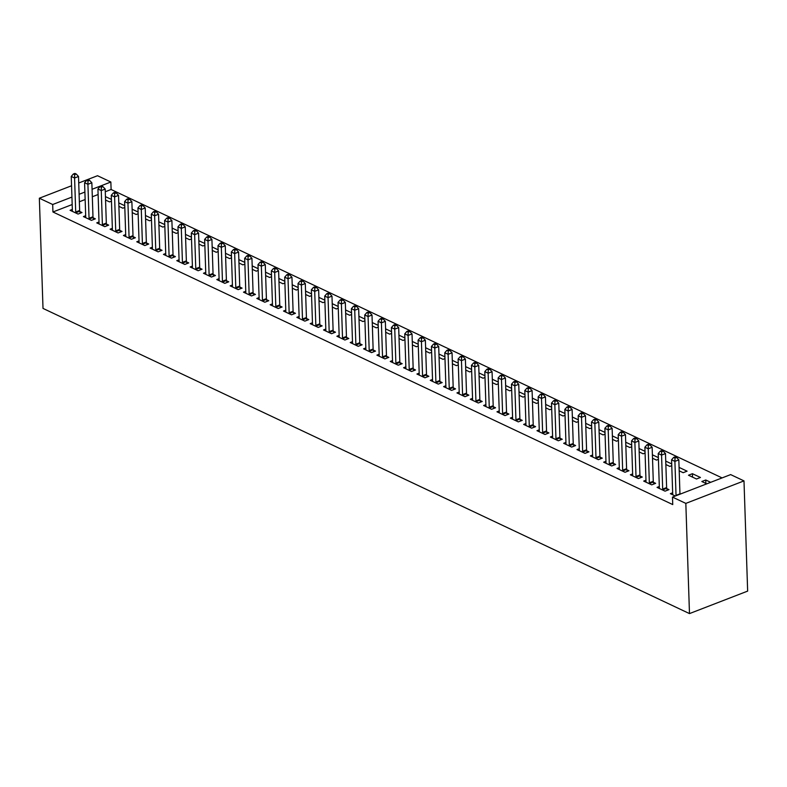 <?xml version="1.0" encoding="UTF-8"?>
<svg xmlns="http://www.w3.org/2000/svg" width="787" height="787" viewBox="0 0 787 787"><rect width="100%" height="100%" fill="white"/><g stroke="black" fill="none" stroke-linecap="round" stroke-linejoin="round"><path stroke-width="1.18" d="M722.092 477.916L111.105 189.49L110.859 182.013L92.069 189.283M730.651 474.6L743.99 480.896L747.65 591.106L689.481 613.594L43.01 308.415L39.35 198.216L52.69 204.512L52.936 211.988L672.737 504.575L672.482 497.099L730.651 474.6M78.73 182.987L97.519 175.717L110.859 182.013M692.422 473.695L688.497 475.22L696.495 478.998L700.43 477.473L692.422 473.695L692.54 477.129M659.319 486.504L657.047 487.379L665.054 491.157L668.989 489.642L666.825 488.619M671.764 465.648L669.816 466.406L665.851 464.527L665.743 461.103L671.704 463.917M632.64 473.902L630.367 474.787L638.375 478.565L642.3 477.04L640.146 476.027M645.074 453.056L643.136 453.804L639.172 451.935L639.064 448.511L645.025 451.325M605.96 461.31L603.688 462.185L611.696 465.963L615.621 464.448L613.466 463.425M618.395 440.464L616.457 441.212L612.493 439.343L612.375 435.909L618.336 438.723M579.281 448.718L577.009 449.593L585.016 453.371L588.942 451.856L586.787 450.833M591.716 427.862L589.778 428.62L585.813 426.751L585.695 423.317L591.657 426.131M552.592 436.116L550.329 437.001L558.327 440.779L562.262 439.254L560.098 438.241M565.036 415.27L563.089 416.018L559.134 414.149L559.016 410.725L564.977 413.539M525.913 423.524L523.65 424.4L531.648 428.177L535.583 426.662L533.419 425.639M538.357 402.678L536.409 403.426L532.455 401.557L532.337 398.124L538.298 400.937M499.233 410.932L496.961 411.808L504.969 415.585L508.904 414.07L506.739 413.047M505.775 388.965L505.657 385.532L511.619 388.345M511.678 390.077L509.73 390.834L505.766 388.965M472.554 398.33L470.282 399.216L478.289 402.993L482.215 401.468L480.06 400.455M484.989 377.485L483.051 378.232L479.086 376.363L478.978 372.94L484.94 375.753M445.875 385.738L443.602 386.614L451.61 390.391L455.535 388.876L453.381 387.853M458.309 364.893L456.371 365.64L452.407 363.771L452.299 360.338L458.25 363.151M419.196 373.146L416.923 374.022L424.931 377.799L428.856 376.284L426.702 375.261M431.63 352.291L429.692 353.048L425.728 351.179L425.61 347.746L431.571 350.559M392.506 360.554L390.244 361.43L398.252 365.207L402.177 363.683L400.022 362.669M404.951 339.699L403.003 340.446L399.048 338.577L398.93 335.154L404.892 337.967M365.827 347.952L363.564 348.828L371.562 352.606L375.497 351.091L373.333 350.067M378.272 327.107L376.324 327.854L372.369 325.985L372.251 322.562L378.213 325.365M339.148 335.36L336.885 336.236L344.883 340.014L348.818 338.499L346.654 337.475M351.592 314.505L349.644 315.262L345.68 313.393L345.572 309.96L351.533 312.773M312.469 322.768L310.196 323.644L318.204 327.422L322.139 325.897L319.975 324.883M324.913 301.913L322.965 302.661L319.001 300.791L318.892 297.368L324.854 300.181M285.789 310.167L283.517 311.042L291.524 314.83L295.45 313.305L293.295 312.282M298.224 289.321L296.286 290.069L292.321 288.199L292.213 284.776M292.213 284.766L298.175 287.58M259.11 297.575L256.837 298.45L264.845 302.228L268.77 300.713L266.616 299.69M271.545 276.719L269.607 277.477L265.642 275.607L265.524 272.174L271.485 274.988M232.431 284.983L230.158 285.858L238.166 289.636L242.091 288.111L239.937 287.098M244.865 264.127L242.927 264.875L238.963 263.006L238.845 259.582L244.806 262.396M205.741 272.381L203.479 273.256L211.477 277.044L215.412 275.519L213.247 274.496M218.186 251.535L216.238 252.283L212.283 250.414L212.165 246.99L218.127 249.804M179.062 259.789L176.8 260.664L184.797 264.442L188.732 262.927L186.568 261.904M191.507 238.933L189.559 239.691L185.604 237.822L185.486 234.388L191.448 237.202M152.383 247.197L150.11 248.072L158.118 251.85L162.053 250.325L159.889 249.312M164.827 226.341L162.879 227.099L158.915 225.22L158.807 221.796L164.768 224.61M125.704 234.595L123.431 235.48L131.439 239.258L135.364 237.733L133.21 236.71M138.138 213.749L136.2 214.497L132.236 212.628L132.127 209.204L138.089 212.018M99.024 222.003L96.752 222.878L104.76 226.656L108.685 225.141L106.53 224.118M111.459 201.147L109.521 201.905L105.556 200.036L105.438 196.602L111.4 199.416M72.345 209.411L70.073 210.286L78.08 214.064L82.005 212.539L79.851 211.526M111.105 189.49L105.281 191.743M98.109 194.517L92.315 196.76M85.144 199.534L79.349 201.767M72.178 204.541L52.936 211.988M85.685 215.707L83.412 216.582L91.42 220.36L95.345 218.845L93.191 217.822M124.799 207.453L122.861 208.201L118.896 206.332L118.788 202.898L124.749 205.712M112.364 228.299L110.091 229.174L118.099 232.952L122.024 231.437L119.87 230.414M151.488 220.045L149.54 220.793L145.575 218.924L145.467 215.5L151.429 218.314M139.043 240.891L136.771 241.776L144.778 245.554L148.713 244.029L146.549 243.016M178.167 232.637L176.219 233.395L172.255 231.526L172.146 228.092L178.108 230.906M165.723 253.493L163.46 254.368L171.458 258.146L175.393 256.631L173.229 255.608M204.846 245.239L202.898 245.987L198.944 244.118L198.826 240.684L204.787 243.498M192.402 266.085L190.139 266.96L198.137 270.738L202.072 269.223L199.908 268.2M231.526 257.831L229.578 258.579L225.623 256.71L225.505 253.286L231.467 256.1M219.081 278.677L216.819 279.562L224.816 283.34L228.751 281.815L226.597 280.802M258.205 270.423L256.267 271.181L252.302 269.311L252.184 265.878L258.146 268.692M245.77 291.279L243.498 292.154L251.506 295.932L255.431 294.417L253.276 293.394M284.884 283.025L282.946 283.773L278.982 281.903L278.873 278.47L284.825 281.284M272.45 303.871L270.177 304.746L278.185 308.524L282.11 307.009L279.956 305.986M311.563 295.617L309.625 296.365L305.661 294.495L305.553 291.072L311.514 293.885M299.129 316.463L296.856 317.348L304.864 321.126L308.789 319.601L306.635 318.587M338.253 308.209L336.305 308.966L332.34 307.087L332.232 303.664L338.194 306.477M325.808 329.064L323.536 329.94L331.543 333.718L335.478 332.203L333.314 331.179M364.932 320.811L362.984 321.558L359.029 319.689L358.911 316.256L364.873 319.069M352.487 341.656L350.225 342.532L358.223 346.31L362.158 344.795L359.993 343.771M391.611 333.403L389.663 334.15L385.709 332.281L385.591 328.858L391.552 331.671M379.167 354.248L376.904 355.134L384.902 358.911L388.837 357.387L386.673 356.373M412.388 344.883L412.27 341.45L418.231 344.263M418.291 345.995L416.353 346.752L412.388 344.873M405.856 366.85L403.583 367.726L411.591 371.503L415.516 369.979L413.362 368.965M444.97 358.587L443.032 359.344L439.067 357.475L438.949 354.042L444.911 356.855M432.535 379.442L430.263 380.318L438.27 384.095L442.196 382.58L440.041 381.557M471.649 371.189L469.711 371.936L465.747 370.067L465.638 366.644L471.6 369.457M459.215 392.034L456.942 392.92L464.95 396.697L468.875 395.172L466.721 394.149M498.338 383.781L496.39 384.538L492.426 382.659L492.318 379.236L498.279 382.049M485.894 404.636L483.621 405.512L491.629 409.289L495.564 407.764L493.4 406.751M525.018 396.373L523.07 397.13L519.105 395.261L518.997 391.828L524.959 394.641M512.573 417.228L510.31 418.104L518.308 421.881L522.243 420.366L520.079 419.343M551.697 408.974L549.749 409.722L545.794 407.853L545.676 404.429L551.638 407.243M539.252 429.82L536.99 430.696L544.988 434.483L548.923 432.958L546.758 431.935M578.376 421.566L576.428 422.314L572.474 420.445L572.356 417.021L578.317 419.835M565.942 442.422L563.669 443.297L571.677 447.075L575.602 445.55L573.448 444.537M605.055 434.158L603.117 434.916L599.153 433.047L599.035 429.613L604.996 432.427M592.621 455.014L590.348 455.889L598.356 459.667L602.281 458.152L600.127 457.129M631.735 446.76L629.797 447.508L625.832 445.639L625.724 442.215L631.686 445.019M619.3 467.606L617.028 468.481L625.035 472.269L628.961 470.744L626.806 469.721M658.424 459.352L656.476 460.1L652.512 458.231L652.403 454.807L658.365 457.621M645.979 480.208L643.707 481.083L651.715 484.861L655.64 483.336L653.485 482.323M679.083 467.399L687.09 471.177L683.155 472.702L679.191 470.833L679.083 467.399M672.659 492.8L670.386 493.675L675.325 496.007M705.88 483.425L705.762 479.991L701.837 481.516L706.765 483.848M705.762 479.991L710.691 482.323M743.99 480.896L685.831 503.395L672.482 497.099M685.831 503.395L689.481 613.594M84.898 192.058L79.103 194.3M71.932 197.075L52.69 204.512M71.558 185.762L39.35 198.216M75.709 211.988L79.644 210.473L78.513 176.475L74.578 178L75.709 211.988A2.066 1.19 -111.1 0 0 75.827 212.736L75.916 213.041M74.676 174.635L76.25 174.035L74.922 173.406L73.348 174.006L74.676 174.635L74.578 178L71.243 176.426L72.374 210.414A2.066 1.19 -111.1 0 1 72.306 211.064L72.227 211.31M79.644 210.473A2.066 1.19 -111.1 0 0 79.762 211.211L80.323 213.198M78.513 176.475L76.25 174.035M73.348 174.006L71.243 176.426M89.049 218.284L92.984 216.769L91.853 182.771L87.918 184.296L89.049 218.284A2.066 1.19 -111.1 0 0 89.167 219.032L89.256 219.347M88.016 180.941L89.59 180.331L88.262 179.702L86.688 180.312L88.016 180.941L87.918 184.296L84.583 182.722L85.714 216.71A2.066 1.19 -111.1 0 1 85.645 217.369L85.576 217.605M92.984 216.769A2.066 1.19 -111.1 0 0 93.102 217.507L93.663 219.494M91.853 182.771L89.59 180.331M86.688 180.312L84.583 182.722M102.389 224.59L106.324 223.065L105.192 189.067L101.267 190.592L102.389 224.59A2.066 1.19 -111.1 0 0 102.507 225.328L102.595 225.643M101.366 187.237L102.93 186.627L101.602 185.998L100.028 186.608L101.366 187.237L101.267 190.592L97.932 189.018L99.054 223.006A2.066 1.19 -111.1 0 1 98.985 223.665L98.916 223.901M106.324 223.065A2.066 1.19 -111.1 0 0 106.442 223.813L107.002 225.79M105.192 189.067L102.93 186.627M100.028 186.608L97.932 189.018M115.728 230.886L119.663 229.361L118.532 195.373L114.607 196.888L115.728 230.886A2.066 1.19 -111.1 0 0 115.846 231.624L115.935 231.939M114.705 193.533L116.269 192.923L114.941 192.294L113.367 192.904L114.705 193.533L114.607 196.888L111.272 195.314L112.393 229.312A2.066 1.19 -111.1 0 1 112.325 229.961L112.256 230.197M119.663 229.361A2.066 1.19 -111.1 0 0 119.781 230.109L120.342 232.086M118.532 195.373L116.269 192.923M113.367 192.904L111.272 195.314M129.068 237.182L133.003 235.657L131.872 201.669L127.947 203.184L129.068 237.182A2.066 1.19 -111.1 0 0 129.196 237.92L129.275 238.235M128.045 199.829L129.609 199.219L128.281 198.59L126.707 199.2L128.045 199.829L127.947 203.184L124.612 201.61L125.733 235.608A2.066 1.19 -111.1 0 1 125.664 236.257L125.595 236.494M133.003 235.657A2.066 1.19 -111.1 0 0 133.121 236.405L133.682 238.382M131.872 201.669L129.609 199.219M126.707 199.2L124.612 201.61M142.408 243.478L146.343 241.963L145.211 207.965L141.286 209.48L142.408 243.478A2.066 1.19 -111.1 0 0 142.536 244.226L142.624 244.531M141.385 206.125L142.959 205.515L141.621 204.886L140.047 205.496L141.385 206.125L141.286 209.48L137.951 207.906L139.073 241.904A2.066 1.19 -111.1 0 1 139.004 242.553L138.935 242.79M146.343 241.963A2.066 1.19 -111.1 0 0 146.461 242.701L147.021 244.688M145.211 207.965L142.959 205.515M140.047 205.496L137.951 207.906M155.757 249.774L159.682 248.259L158.551 214.261L154.626 215.786L155.757 249.774A2.066 1.19 -111.1 0 0 155.875 250.522L155.964 250.827M154.724 212.421L156.298 211.821L154.96 211.191L153.386 211.792L154.724 212.421L154.626 215.786L151.291 214.212L152.412 248.2A2.066 1.19 -111.1 0 1 152.344 248.849L152.275 249.085M159.682 248.259A2.066 1.19 -111.1 0 0 159.8 248.997L160.361 250.984M158.551 214.261L156.298 211.821M153.386 211.792L151.291 214.212M169.097 256.07L173.022 254.555L171.891 220.557L167.965 222.082L169.097 256.07A2.066 1.19 -111.1 0 0 169.215 256.818L169.303 257.123M168.064 218.727L169.638 218.117L168.3 217.487L166.726 218.097L168.064 218.727L167.965 222.082L164.631 220.508L165.762 254.496A2.066 1.19 -111.1 0 1 165.683 255.155L165.614 255.391M173.022 254.555A2.066 1.19 -111.1 0 0 173.14 255.293L173.701 257.28M171.891 220.557L169.638 218.117M166.726 218.097L164.631 220.508M182.436 262.366L186.362 260.851L185.24 226.853L181.305 228.378L182.436 262.366A2.066 1.19 -111.1 0 0 182.554 263.114L182.643 263.429M181.404 225.023L182.977 224.413L181.64 223.783L180.066 224.393L181.404 225.023L181.305 228.378L177.97 226.804L179.102 260.792A2.066 1.19 -111.1 0 1 179.023 261.451L178.954 261.687M186.362 260.851A2.066 1.19 -111.1 0 0 186.48 261.589L187.04 263.576M185.24 226.853L182.977 224.413M180.066 224.393L177.97 226.804M195.776 268.672L199.701 267.147L198.58 233.159L194.645 234.674L195.776 268.672A2.066 1.19 -111.1 0 0 195.894 269.41L195.983 269.725M194.743 231.319L196.317 230.709L194.979 230.079L193.405 230.689L194.743 231.319L194.645 234.674L191.31 233.1L192.441 267.098A2.066 1.19 -111.1 0 1 192.362 267.747L192.294 267.983M199.701 267.147A2.066 1.19 -111.1 0 0 199.819 267.895L200.38 269.872M198.58 233.159L196.317 230.709M193.405 230.689L191.31 233.1M209.116 274.968L213.041 273.443L211.919 239.455L207.984 240.97L209.116 274.968A2.066 1.19 -111.1 0 0 209.234 275.706L209.322 276.021M208.083 237.615L209.657 237.005L208.319 236.375L206.755 236.985L208.083 237.615L207.984 240.97L204.65 239.396L205.781 273.394A2.066 1.19 -111.1 0 1 205.702 274.043L205.633 274.279M213.041 273.443A2.066 1.19 -111.1 0 0 213.159 274.191L213.72 276.168M211.919 239.455L209.657 237.005M206.755 236.985L204.65 239.396M222.455 281.264L226.381 279.739L225.259 245.751L221.324 247.266L222.455 281.264A2.066 1.19 -111.1 0 0 222.573 282.002L222.662 282.317M221.422 243.911L222.996 243.301L221.659 242.671L220.094 243.281L221.422 243.911L221.324 247.266L217.989 245.692L219.12 279.69A2.066 1.19 -111.1 0 1 219.042 280.339L218.973 280.575M226.381 279.739A2.066 1.19 -111.1 0 0 226.508 280.487L227.059 282.474M225.259 245.751L222.996 243.301M220.094 243.281L217.989 245.692M235.795 287.56L239.72 286.045L238.599 252.047L234.664 253.571L235.795 287.56A2.066 1.19 -111.1 0 0 235.913 288.308L236.002 288.613M234.762 250.207L236.336 249.607L235.008 248.977L233.434 249.577L234.762 250.207L234.664 253.571L231.329 251.997L232.46 285.986A2.066 1.19 -111.1 0 1 232.391 286.635L232.313 286.871M239.72 286.045A2.066 1.19 -111.1 0 0 239.848 286.783L240.409 288.77M238.599 252.047L236.336 249.607M233.434 249.577L231.329 251.997M249.135 293.856L253.07 292.341L251.938 258.343L248.003 259.867L249.135 293.856A2.066 1.19 -111.1 0 0 249.253 294.604L249.341 294.909M248.102 256.513L249.676 255.903L248.348 255.273L246.774 255.883L248.102 256.513L248.003 259.867L244.668 258.293L245.8 292.282A2.066 1.19 -111.1 0 1 245.731 292.941L245.662 293.177M253.07 292.341A2.066 1.19 -111.1 0 0 253.188 293.079L253.748 295.066M251.938 258.343L249.676 255.903M246.774 255.883L244.668 258.293M262.474 300.152L266.409 298.637L265.278 264.639L261.353 266.163L262.474 300.152A2.066 1.19 -111.1 0 0 262.592 300.9L262.681 301.214M261.441 262.809L263.015 262.199L261.687 261.569L260.113 262.179L261.441 262.809L261.353 266.163L258.008 264.589L259.139 298.578A2.066 1.19 -111.1 0 1 259.071 299.237L259.002 299.473M266.409 298.637A2.066 1.19 -111.1 0 0 266.527 299.375L267.088 301.362M265.278 264.639L263.015 262.199M260.113 262.179L258.008 264.589M275.814 306.458L279.749 304.933L278.618 270.944L274.693 272.459L275.814 306.458A2.066 1.19 -111.1 0 0 275.932 307.196L276.021 307.51M274.791 269.105L276.355 268.495L275.027 267.865L273.453 268.475L274.791 269.105L274.693 272.459L271.358 270.885L272.479 304.884A2.066 1.19 -111.1 0 1 272.41 305.533L272.341 305.769M279.749 304.933A2.066 1.19 -111.1 0 0 279.867 305.681L280.428 307.658M278.618 270.944L276.355 268.495M273.453 268.475L271.358 270.885M289.154 312.754L293.089 311.229L291.957 277.24L288.032 278.755L289.154 312.754A2.066 1.19 -111.1 0 0 289.272 313.492L289.36 313.806M288.131 275.401L289.695 274.791L288.367 274.161L286.793 274.771L288.131 275.401L288.032 278.755L284.697 277.181L285.819 311.18A2.066 1.19 -111.1 0 1 285.75 311.829L285.681 312.065M293.089 311.229A2.066 1.19 -111.1 0 0 293.207 311.977L293.767 313.954M291.957 277.24L289.695 274.791M286.793 274.771L284.697 277.181M302.493 319.05L306.428 317.525L305.297 283.536L301.372 285.051L302.493 319.05A2.066 1.19 -111.1 0 0 302.621 319.788L302.7 320.102M301.47 281.697L303.044 281.087L301.706 280.457L300.132 281.067L301.47 281.697L301.372 285.051L298.037 283.477L299.158 317.476A2.066 1.19 -111.1 0 1 299.09 318.125L299.021 318.361M306.428 317.525A2.066 1.19 -111.1 0 0 306.546 318.273L307.107 320.26M305.297 283.536L303.044 281.087M300.132 281.067L298.037 283.477M315.833 325.346L319.768 323.831L318.637 289.832L314.711 291.357L315.833 325.346A2.066 1.19 -111.1 0 0 315.961 326.093L316.049 326.398M314.81 287.993L316.384 287.393L315.046 286.763L313.472 287.363L314.81 287.993L314.711 291.357L311.377 289.773L312.498 323.772A2.066 1.19 -111.1 0 1 312.429 324.421L312.36 324.657M319.768 323.831A2.066 1.19 -111.1 0 0 319.886 324.569L320.447 326.556M318.637 289.832L316.384 287.393M313.472 287.363L311.377 289.773M329.182 331.642L333.108 330.127L331.976 296.128L328.051 297.653L329.182 331.642A2.066 1.19 -111.1 0 0 329.3 332.389L329.389 332.694M328.149 294.289L329.723 293.689L328.386 293.059L326.812 293.659L328.149 294.289L328.051 297.653L324.716 296.079L325.848 330.068A2.066 1.19 -111.1 0 1 325.769 330.717L325.7 330.963M333.108 330.127A2.066 1.19 -111.1 0 0 333.226 330.865L333.786 332.852M331.976 296.128L329.723 293.689M326.812 293.659L324.716 296.079M342.522 337.938L346.447 336.423L345.316 302.424L341.391 303.949L342.522 337.938A2.066 1.19 -111.1 0 0 342.64 338.685L342.729 339M341.489 300.595L343.063 299.985L341.725 299.355L340.151 299.965L341.489 300.595L341.391 303.949L338.056 302.375L339.187 336.364A2.066 1.19 -111.1 0 1 339.108 337.023L339.04 337.259M346.447 336.423A2.066 1.19 -111.1 0 0 346.565 337.161L347.126 339.148M345.316 302.424L343.063 299.985M340.151 299.965L338.056 302.375M355.862 344.244L359.787 342.719L358.665 308.72L354.73 310.245L355.862 344.244A2.066 1.19 -111.1 0 0 355.98 344.981L356.068 345.296M354.829 306.891L356.403 306.281L355.065 305.651L353.491 306.261L354.829 306.891L354.73 310.245L351.395 308.671L352.527 342.67A2.066 1.19 -111.1 0 1 352.448 343.319L352.379 343.555M359.787 342.719A2.066 1.19 -111.1 0 0 359.905 343.466L360.466 345.444M358.665 308.72L356.403 306.281M353.491 306.261L351.395 308.671M369.201 350.54L373.127 349.015L372.005 315.026L368.07 316.541L369.201 350.54A2.066 1.19 -111.1 0 0 369.319 351.277L369.408 351.592M368.168 313.187L369.742 312.577L368.405 311.947L366.831 312.557L368.168 313.187L368.07 316.541L364.735 314.967L365.866 348.966A2.066 1.19 -111.1 0 1 365.788 349.615L365.719 349.851M373.127 349.015A2.066 1.19 -111.1 0 0 373.245 349.762L373.805 351.74M372.005 315.026L369.742 312.577M366.831 312.557L364.735 314.967M382.541 356.836L386.466 355.311L385.345 321.322L381.41 322.837L382.541 356.836A2.066 1.19 -111.1 0 0 382.659 357.573L382.748 357.888M381.508 319.483L383.082 318.873L381.744 318.243L380.18 318.853L381.508 319.483L381.41 322.837L378.075 321.263L379.206 355.262A2.066 1.19 -111.1 0 1 379.127 355.911L379.059 356.147M386.466 355.311A2.066 1.19 -111.1 0 0 386.594 356.058L387.145 358.036M385.345 321.322L383.082 318.873M380.18 318.853L378.075 321.263M395.881 363.132L399.806 361.617L398.684 327.618L394.749 329.133L395.881 363.132A2.066 1.19 -111.1 0 0 395.999 363.879L396.087 364.184M394.848 325.779L396.422 325.169L395.084 324.539L393.52 325.149L394.848 325.779L394.749 329.133L391.414 327.559L392.546 361.558A2.066 1.19 -111.1 0 1 392.467 362.207L392.398 362.443M399.806 361.617A2.066 1.19 -111.1 0 0 399.934 362.354L400.485 364.342M398.684 327.618L396.422 325.169M393.52 325.149L391.414 327.559M409.22 369.428L413.155 367.913L412.024 333.914L408.089 335.439L409.22 369.428A2.066 1.19 -111.1 0 0 409.338 370.175L409.427 370.48M408.187 332.075L409.761 331.475L408.433 330.845L406.859 331.445L408.187 332.075L408.089 335.439L404.754 333.865L405.885 367.854A2.066 1.19 -111.1 0 1 405.817 368.503L405.738 368.749M413.155 367.913A2.066 1.19 -111.1 0 0 413.273 368.65L413.834 370.638M412.024 333.914L409.761 331.475M406.859 331.445L404.754 333.865M422.56 375.724L426.495 374.209L425.364 340.21L421.429 341.735L422.56 375.724A2.066 1.19 -111.1 0 0 422.678 376.471L422.767 376.786M421.527 338.38L423.101 337.771L421.773 337.141L420.199 337.751L421.527 338.38L421.429 341.735L418.094 340.161L419.225 374.15A2.066 1.19 -111.1 0 1 419.156 374.809L419.087 375.045M426.495 374.209A2.066 1.19 -111.1 0 0 426.613 374.946L427.174 376.934M425.364 340.21L423.101 337.771M420.199 337.751L418.094 340.161M435.9 382.029L439.835 380.505L438.703 346.506L434.778 348.031L435.9 382.029A2.066 1.19 -111.1 0 0 436.018 382.767L436.106 383.082M434.867 344.676L436.441 344.067L435.113 343.437L433.539 344.047L434.867 344.676L434.778 348.031L431.433 346.457L432.565 380.455A2.066 1.19 -111.1 0 1 432.496 381.105L432.427 381.341M439.835 380.505A2.066 1.19 -111.1 0 0 439.953 381.252L440.513 383.23M438.703 346.506L436.441 344.067M433.539 344.047L431.433 346.457M449.239 388.325L453.174 386.801L452.043 352.812L448.118 354.327L449.239 388.325A2.066 1.19 -111.1 0 0 449.357 389.063L449.446 389.378M448.216 350.972L449.78 350.363L448.452 349.733L446.878 350.343L448.216 350.972L448.118 354.327L444.783 352.753L445.904 386.751A2.066 1.19 -111.1 0 1 445.835 387.401L445.767 387.637M453.174 386.801A2.066 1.19 -111.1 0 0 453.292 387.548L453.853 389.526M452.043 352.812L449.78 350.363M446.878 350.343L444.783 352.753M462.579 394.621L466.514 393.097L465.383 359.108L461.457 360.623L462.579 394.621A2.066 1.19 -111.1 0 0 462.697 395.359L462.786 395.674M461.556 357.268L463.12 356.659L461.792 356.029L460.218 356.639L461.556 357.268L461.457 360.623L458.123 359.049L459.244 393.047A2.066 1.19 -111.1 0 1 459.175 393.697L459.106 393.933M466.514 393.097A2.066 1.19 -111.1 0 0 466.632 393.844L467.193 395.822M465.383 359.108L463.12 356.659M460.218 356.639L458.123 359.049M475.919 400.917L479.854 399.403L478.722 365.404L474.797 366.919L475.919 400.917A2.066 1.19 -111.1 0 0 476.046 401.665L476.125 401.97M474.895 363.564L476.469 362.955L475.132 362.325L473.558 362.935L474.895 363.564L474.797 366.919L471.462 365.345L472.584 399.343A2.066 1.19 -111.1 0 1 472.515 399.993L472.446 400.229M479.854 399.403A2.066 1.19 -111.1 0 0 479.972 400.14L480.532 402.127M478.722 365.404L476.469 362.955M473.558 362.935L471.462 365.345M489.258 407.213L493.193 405.698L492.062 371.7L488.137 373.225L489.258 407.213A2.066 1.19 -111.1 0 0 489.386 407.961L489.475 408.266M488.235 369.86L489.809 369.26L488.471 368.631L486.897 369.231L488.235 369.86L488.137 373.225L484.802 371.651L485.923 405.639A2.066 1.19 -111.1 0 1 485.854 406.289L485.786 406.525M493.193 405.698A2.066 1.19 -111.1 0 0 493.311 406.436L493.872 408.423M492.062 371.7L489.809 369.26M486.897 369.231L484.802 371.651M502.608 413.509L506.533 411.995L505.402 377.996L501.476 379.521L502.608 413.509A2.066 1.19 -111.1 0 0 502.726 414.257L502.814 414.562M501.575 376.166L503.149 375.556L501.811 374.927L500.237 375.537L501.575 376.166L501.476 379.521L498.141 377.947L499.273 411.935A2.066 1.19 -111.1 0 1 499.194 412.595L499.125 412.831M506.533 411.995A2.066 1.19 -111.1 0 0 506.651 412.732L507.212 414.719M505.402 377.996L503.149 375.556M500.237 375.537L498.141 377.947M515.947 419.815L519.873 418.291L518.741 384.292L514.816 385.817L515.947 419.815A2.066 1.19 -111.1 0 0 516.065 420.553L516.154 420.868M514.914 382.462L516.488 381.852L515.151 381.223L513.577 381.833L514.914 382.462L514.816 385.817L511.481 384.243L512.612 418.231A2.066 1.19 -111.1 0 1 512.534 418.891L512.465 419.127M519.873 418.291A2.066 1.19 -111.1 0 0 519.991 419.028L520.551 421.015M518.741 384.292L516.488 381.852M513.577 381.833L511.481 384.243M529.287 426.111L533.212 424.587L532.091 390.598L528.156 392.113L529.287 426.111A2.066 1.19 -111.1 0 0 529.405 426.849L529.494 427.164M528.254 388.758L529.828 388.148L528.49 387.519L526.916 388.129L528.254 388.758L528.156 392.113L524.821 390.539L525.952 424.537A2.066 1.19 -111.1 0 1 525.873 425.187L525.805 425.423M533.212 424.587A2.066 1.19 -111.1 0 0 533.33 425.334L533.891 427.311M532.091 390.598L529.828 388.148M526.916 388.129L524.821 390.539M542.627 432.407L546.552 430.882L545.43 396.894L541.495 398.409L542.627 432.407A2.066 1.19 -111.1 0 0 542.745 433.145L542.833 433.46M541.594 395.054L543.168 394.444L541.83 393.815L540.256 394.425L541.594 395.054L541.495 398.409L538.16 396.835L539.292 430.833A2.066 1.19 -111.1 0 1 539.213 431.483L539.144 431.719M546.552 430.882A2.066 1.19 -111.1 0 0 546.67 431.63L547.231 433.607M545.43 396.894L543.168 394.444M540.256 394.425L538.16 396.835M555.966 438.703L559.891 437.178L558.77 403.19L554.835 404.705L555.966 438.703A2.066 1.19 -111.1 0 0 556.084 439.441L556.173 439.756M554.933 401.35L556.507 400.74L555.169 400.111L553.605 400.721L554.933 401.35L554.835 404.705L551.5 403.131L552.631 437.129A2.066 1.19 -111.1 0 1 552.553 437.779L552.484 438.015M559.891 437.178A2.066 1.19 -111.1 0 0 560.019 437.926L560.57 439.913M558.77 403.19L556.507 400.74M553.605 400.721L551.5 403.131M569.306 444.999L573.231 443.484L572.11 409.486L568.175 411.011L569.306 444.999A2.066 1.19 -111.1 0 0 569.424 445.747L569.513 446.052M568.273 407.646L569.847 407.046L568.509 406.417L566.945 407.017L568.273 407.646L568.175 411.011L564.84 409.437L565.971 443.425A2.066 1.19 -111.1 0 1 565.892 444.075L565.823 444.311M573.231 443.484A2.066 1.19 -111.1 0 0 573.359 444.222L573.92 446.209M572.11 409.486L569.847 407.046M566.945 407.017L564.84 409.437M582.646 451.295L586.581 449.78L585.449 415.782L581.514 417.307L582.646 451.295A2.066 1.19 -111.1 0 0 582.764 452.043L582.852 452.348M581.613 413.952L583.187 413.342L581.859 412.713L580.285 413.323L581.613 413.952L581.514 417.307L578.179 415.733L579.311 449.721A2.066 1.19 -111.1 0 1 579.242 450.38L579.163 450.617M586.581 449.78A2.066 1.19 -111.1 0 0 586.699 450.518L587.259 452.505M585.449 415.782L583.187 413.342M580.285 413.323L578.179 415.733M595.985 457.591L599.92 456.076L598.789 422.078L594.854 423.603L595.985 457.591A2.066 1.19 -111.1 0 0 596.103 458.339L596.192 458.654M594.952 420.248L596.526 419.638L595.198 419.009L593.624 419.619L594.952 420.248L594.854 423.603L591.519 422.029L592.65 456.017A2.066 1.19 -111.1 0 1 592.581 456.676L592.513 456.913M599.92 456.076A2.066 1.19 -111.1 0 0 600.038 456.814L600.599 458.801M598.789 422.078L596.526 419.638M593.624 419.619L591.519 422.029M609.325 463.897L613.26 462.372L612.129 428.384L608.203 429.899L609.325 463.897A2.066 1.19 -111.1 0 0 609.443 464.635L609.532 464.95M608.292 426.544L609.866 425.934L608.538 425.305L606.964 425.915L608.292 426.544L608.203 429.899L604.869 428.325L605.99 462.323A2.066 1.19 -111.1 0 1 605.921 462.972L605.852 463.209M613.26 462.372A2.066 1.19 -111.1 0 0 613.378 463.12L613.939 465.097M612.129 428.384L609.866 425.934M606.964 425.915L604.869 428.325M622.665 470.193L626.6 468.668L625.468 434.68L621.543 436.195L622.665 470.193A2.066 1.19 -111.1 0 0 622.783 470.931L622.871 471.246M621.641 432.84L623.206 432.23L621.878 431.601L620.304 432.211L621.641 432.84L621.543 436.195L618.208 434.621L619.33 468.619A2.066 1.19 -111.1 0 1 619.261 469.268L619.192 469.505M626.6 468.668A2.066 1.19 -111.1 0 0 626.718 469.416L627.278 471.393M625.468 434.68L623.206 432.23M620.304 432.211L618.208 434.621M636.004 476.489L639.939 474.964L638.808 440.976L634.883 442.491L636.004 476.489A2.066 1.19 -111.1 0 0 636.122 477.227L636.211 477.542M634.981 439.136L636.545 438.526L635.217 437.897L633.643 438.507L634.981 439.136L634.883 442.491L631.548 440.917L632.669 474.915A2.066 1.19 -111.1 0 1 632.6 475.564L632.532 475.801M639.939 474.964A2.066 1.19 -111.1 0 0 640.057 475.712L640.618 477.699M638.808 440.976L636.545 438.526M633.643 438.507L631.548 440.917M649.344 482.785L653.279 481.27L652.148 447.272L648.222 448.797L649.344 482.785A2.066 1.19 -111.1 0 0 649.472 483.533L649.55 483.838M648.321 445.432L649.895 444.832L648.557 444.202L646.983 444.803L648.321 445.432L648.222 448.797L644.887 447.213L646.009 481.211A2.066 1.19 -111.1 0 1 645.94 481.86L645.871 482.097M653.279 481.27A2.066 1.19 -111.1 0 0 653.397 482.008L653.958 483.995M652.148 447.272L649.895 444.832M646.983 444.803L644.887 447.213M662.684 489.081L666.619 487.566L665.487 453.568L661.562 455.093L662.684 489.081A2.066 1.19 -111.1 0 0 662.811 489.829L662.9 490.134M661.66 451.728L663.234 451.128L661.897 450.498L660.323 451.099L661.66 451.728L661.562 455.093L658.227 453.519L659.349 487.507A2.066 1.19 -111.1 0 1 659.28 488.156L659.211 488.402M666.619 487.566A2.066 1.19 -111.1 0 0 666.737 488.304L667.297 490.291M665.487 453.568L663.234 451.128M660.323 451.099L658.227 453.519M676.033 495.377L679.958 493.862L678.827 459.864L674.902 461.389L676.033 495.377A2.066 1.19 -111.1 0 0 676.063 495.721M675 458.034L676.574 457.424L675.236 456.794L673.662 457.404L675 458.034L674.902 461.389L671.567 459.815L672.698 493.803A2.066 1.19 -111.1 0 1 672.619 494.462L672.551 494.698M678.827 459.864L676.574 457.424M673.662 457.404L671.567 459.815M75.827 212.736L79.762 211.211M89.167 219.032L93.102 217.507M102.507 225.328L106.442 223.813M115.846 231.624L119.781 230.109M129.196 237.92L133.121 236.405M142.536 244.226L146.461 242.701M155.875 250.522L159.8 248.997M169.215 256.818L173.14 255.293M182.554 263.114L186.48 261.589M195.894 269.41L199.819 267.895M209.234 275.706L213.159 274.191M222.573 282.002L226.508 280.487M235.913 288.308L239.848 286.783M249.253 294.604L253.188 293.079M262.592 300.9L266.527 299.375M275.932 307.196L279.867 305.681M289.272 313.492L293.207 311.977M302.621 319.788L306.546 318.273M315.961 326.093L319.886 324.569M329.3 332.389L333.226 330.865M342.64 338.685L346.565 337.161M355.98 344.981L359.905 343.466M369.319 351.277L373.245 349.762M382.659 357.573L386.594 356.058M395.999 363.879L399.934 362.354M409.338 370.175L413.273 368.65M422.678 376.471L426.613 374.946M436.018 382.767L439.953 381.252M449.357 389.063L453.292 387.548M462.697 395.359L466.632 393.844M476.046 401.665L479.972 400.14M489.386 407.961L493.311 406.436M502.726 414.257L506.651 412.732M516.065 420.553L519.991 419.028M529.405 426.849L533.33 425.334M542.745 433.145L546.67 431.63M556.084 439.441L560.019 437.926M569.424 445.747L573.359 444.222M582.764 452.043L586.699 450.518M596.103 458.339L600.038 456.814M609.443 464.635L613.378 463.12M622.783 470.931L626.718 469.416M636.122 477.227L640.057 475.712M649.472 483.533L653.397 482.008M662.811 489.829L666.737 488.304"/></g></svg>
